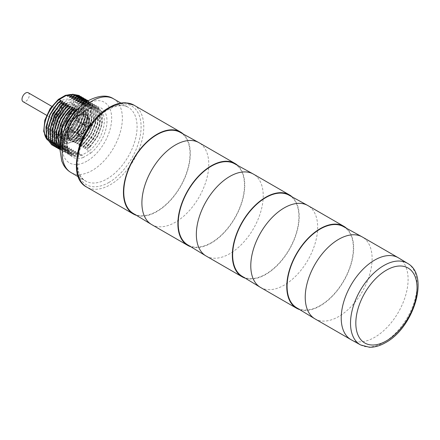 <?xml version="1.0" encoding="UTF-8"?>
<svg xmlns="http://www.w3.org/2000/svg" width="440" height="440" viewBox="0 0 440 440"><rect width="100%" height="100%" fill="white"/><g stroke="black" fill="none" stroke-linecap="round" stroke-linejoin="round"><path stroke-width="0.33" stroke-dasharray="2.2 1.65" d="M61.501 132.825C69.548 127.809 74.206 120.142 75.466 109.83C75.108 100.221 70.582 97.081 61.875 100.397C53.108 106.667 48.334 114.912 47.559 125.136C48.406 134.293 52.839 136.972 60.863 133.172A18.255 10.538 -60 0 0 61.501 132.825L68.904 126.302L73.882 116.996L74.844 108.092L71.538 102.63L62.717 103.714L55.77 110.495L51.244 120.059L50.738 129.228L54.5 134.954L63.932 134.222L71.346 127.716L76.329 118.41L77.292 109.505L73.986 104.043L77.275 109.494L76.312 118.399L71.33 127.705L63.932 134.222L54.5 134.954M81.483 154.759L71.572 154.314L72.342 154.754C62.585 150.97 68.233 123.36 83.028 112.684L80.597 111.771L75.564 113.663L78.958 110.825L70.153 121.248L64.922 134.211L64.823 146.036L69.927 153.362L79.838 153.813L76.566 156.717L81.483 154.759L82.06 155.089L89.106 151.024L90.569 153.269L83.27 157.482L82.06 155.089A26.483 15.29 -60 0 1 72.342 154.754A26.483 15.29 -60 0 1 67.678 135.806A26.483 15.29 -60 0 1 82.06 112.613L89.106 108.548A26.483 15.29 -60 0 1 98.824 108.884A26.483 15.29 -60 0 1 103.483 127.831A26.483 15.29 -60 0 1 89.106 151.024L86.642 149.6L90.167 146.839L85.003 148.654L84.634 148.445L88.16 145.679L82.995 147.494L82.627 147.285L86.152 144.524L80.988 146.339L80.619 146.124L84.15 143.363L78.98 145.178L78.617 144.969L82.142 142.203L76.972 144.018L76.609 143.809L80.135 141.048L74.965 142.863L74.602 142.648L78.128 139.887L72.963 141.702L72.595 141.493L76.12 138.732L70.956 140.542L70.587 140.333L74.113 137.572L68.948 139.387L68.585 139.172L72.111 136.411L66.941 138.226L64.895 135.652A24.591 14.201 120 0 0 78.892 107.877A24.591 14.201 120 0 0 64.895 96.261L65.379 95.343M66.941 138.226L76.093 128.001L81.664 115.236L82.109 103.615L77.352 96.487L67.826 96.261M60.896 100.397L52.09 110.82L46.865 123.789L46.767 135.614L51.871 142.94L61.782 143.385L59.318 141.961L58.108 139.568A24.591 14.201 120 0 1 44.11 127.958A24.591 14.201 120 0 1 58.108 100.183L64.895 96.261M61.782 143.385L58.504 146.289L63.421 144.331L53.51 143.886L48.84 137.957L47.922 128.414M62.904 101.558L54.098 111.98L48.873 124.944L48.774 136.769L53.878 144.095L63.421 144.331M63.789 144.54L60.511 147.45L65.428 145.492L55.517 145.046L50.848 139.117L49.924 129.575M64.911 102.713L56.106 113.135L50.881 126.104L50.782 137.929L55.886 145.255L65.428 145.492M65.791 145.701L62.266 148.462L62.519 148.61L67.436 146.647L57.525 146.201L52.85 140.272L51.931 130.735M66.919 103.873L58.113 114.296L52.883 127.264L52.784 139.09L57.893 146.416L67.436 146.647M67.799 146.861L64.526 149.765L69.443 147.807L59.532 147.362L54.857 141.433L53.938 131.89M68.926 105.034L60.121 115.456L54.89 128.42L54.791 140.245L59.895 147.571L69.443 147.807M69.806 148.016L66.534 150.926L71.445 148.968L61.54 148.517L56.865 142.593L55.946 133.05M70.928 106.189L62.123 116.611L56.898 129.58L56.799 141.405L61.903 148.731L71.445 148.968M71.814 149.177L68.288 151.938L68.535 152.086L73.453 150.123L63.547 149.677L58.872 143.748L57.954 134.206M72.936 107.349C67.49 111.953 63.349 117.92 60.517 125.263L58.377 140.376L63.91 149.886L73.453 150.123M73.821 150.337L70.543 153.241L75.46 151.283L65.549 150.838L60.88 144.909L59.961 135.366M74.943 108.504L66.138 118.927L60.913 131.895L60.813 143.721L65.918 151.047L75.46 151.283M75.829 151.492L72.303 154.253L72.55 154.402L77.468 152.444L67.556 151.993L62.865 146.009L61.98 136.378M76.951 109.665L68.145 120.087L62.92 133.056L62.816 144.881L67.925 152.207L77.468 152.444M77.831 152.653L74.558 155.556L79.475 153.599L69.564 153.153L64.46 145.827L64.559 134.002L69.784 121.033L78.59 110.611L74.921 112.217M79.838 153.813L79.475 153.599M58.344 99.413L58.108 100.183M84.403 103.23L86.906 102.476L83.512 105.314L93.038 105.54L97.801 112.668L97.356 124.295L91.779 137.06L82.627 147.285M82.995 147.494L92.147 137.275L97.719 124.504L98.164 112.882L93.407 105.754L83.512 105.314M83.875 105.529L88.66 103.493L88.913 103.637L85.52 106.475L95.046 106.7L99.803 113.828L99.358 125.45L93.786 138.221L84.634 148.445M85.003 148.654L94.155 138.43L99.726 125.664L100.172 114.037L95.414 106.909L85.52 106.475M85.883 106.684L90.668 104.649L90.915 104.797L87.522 107.635L97.053 107.861L101.811 114.983L101.365 126.61L95.793 139.376L86.642 149.6M82.968 112.728L90.09 108.62L89.106 108.548L87.522 107.635M78.958 110.825L78.59 110.611M71.858 136.268L79.761 125.219L84.04 112.833L83.727 102.053L79.172 95.579M72.111 136.411L79.811 125.747L84.156 113.746L84.211 103.076L79.998 96.113M71.781 96.531L78.991 97.433L83.754 104.561L83.309 116.182L77.737 128.953L68.585 139.172M68.948 139.387L78.1 129.162L83.672 116.397L84.117 104.77L79.359 97.642L69.828 97.416M73.865 137.429L81.769 126.374L86.047 113.993L85.734 103.208L81.175 96.734M74.113 137.572L81.818 126.907L86.158 114.906L86.218 104.236L82.005 97.273M73.783 97.686L80.999 98.593L85.762 105.716L85.316 117.343L79.739 130.108L70.587 140.333M70.956 140.542L80.108 130.322L85.679 117.552L86.125 105.93L81.367 98.802L71.836 98.576M75.873 138.584L83.776 127.534L88.055 115.148L87.736 104.368L82.934 97.741M76.12 138.732L83.826 128.062L88.165 116.061L88.22 105.391L84.013 98.428M75.79 98.846L83.006 99.748L87.764 106.876L87.318 118.503L81.746 131.269L72.595 141.493M72.963 141.702C85.426 132.594 92.675 110.853 86.262 102.674L83.375 99.963L73.843 99.737M77.875 139.744C88.897 128.81 93.929 109.538 88 101.778L85.041 98.962M78.128 139.887C89.15 128.953 94.182 109.681 88.253 101.921L86.02 99.589M77.797 100.007L85.014 100.909L87.907 103.62C94.32 111.799 87.071 133.54 74.602 142.648M74.965 142.863L84.123 132.638L89.694 119.873L90.139 108.246L85.377 101.118L75.851 100.892M79.882 140.899L87.791 129.85L92.07 117.469L91.751 106.684L87.197 100.21M80.135 141.048L87.841 130.383L92.18 118.382L92.235 107.712L88.028 100.749M79.805 101.162L87.021 102.069L91.779 109.192L91.333 120.819L85.762 133.584L76.609 143.809M76.972 144.018L86.125 133.799L91.701 121.028L92.142 109.406L87.384 102.278L77.858 102.053M81.889 142.06L89.799 131.01L94.078 118.624L93.759 107.844L88.957 101.217L88.094 100.776M82.142 142.203L90.046 131.153L94.325 118.773L94.006 107.987L89.205 101.365L88.061 100.799M81.812 102.322L89.029 103.224L93.786 110.352L93.341 121.979L87.769 134.745L78.617 144.969M78.98 145.178L88.132 134.954L93.704 122.188L94.149 110.561L89.392 103.439L79.866 103.208M83.897 143.22L91.8 132.165L96.08 119.785L95.766 108.999L90.959 102.377L87.412 101.189M84.15 143.363L92.054 132.314L96.333 119.928L96.014 109.148L91.212 102.52L87.252 101.293M83.82 103.483L91.031 104.385L95.793 111.513L95.348 123.134L89.776 135.905L80.619 146.124M80.988 146.339L90.139 136.114L95.711 123.349L96.157 111.722L91.399 104.594L81.868 104.368M85.904 144.375L93.808 133.326L98.087 120.939L97.768 110.16L92.967 103.532L86.653 102.333M86.152 144.524L94.061 133.469L98.34 121.088L98.021 110.303L93.22 103.681L86.906 102.476M87.912 145.536L95.816 134.486L100.095 122.1L99.776 111.32L94.974 104.693L88.66 103.493M88.16 145.679L96.069 134.629L100.347 122.243L100.029 111.463L95.227 104.836L88.913 103.637M89.914 146.696L97.823 135.641L102.102 123.261L101.783 112.475L96.982 105.853L90.668 104.649M90.167 146.839L98.071 135.79L102.35 123.404L102.036 112.624L97.229 105.996L90.915 104.797M90.09 108.62L90.569 107.701A28.375 16.384 -60 0 1 106.986 121.005A28.375 16.384 -60 0 1 90.569 153.269M136.406 215.336A47.294 27.308 120 0 0 171.606 199.149A47.294 27.308 120 0 0 190.322 153.676A47.294 27.308 120 0 0 183.326 134.074M180.01 132.253A46.838 27.044 -60 0 1 187.556 169.686A46.838 27.044 -60 0 1 156.882 211.228A46.838 27.044 -60 0 1 133.172 213.378M151.696 224.598A47.294 27.308 120 0 0 175.34 222.255A47.294 27.308 120 0 0 208.78 164.335A47.294 27.308 120 0 0 198.99 142.681M190.85 246.769A47.294 27.308 120 0 0 226.05 230.582A47.294 27.308 120 0 0 244.767 185.108A47.294 27.308 120 0 0 237.765 165.506M234.454 163.686A46.838 27.044 -60 0 1 242 201.124A46.838 27.044 -60 0 1 211.327 242.66A46.838 27.044 -60 0 1 187.616 244.811M206.14 256.031A47.294 27.308 120 0 0 229.785 253.688A47.294 27.308 120 0 0 263.225 195.767A47.294 27.308 120 0 0 253.429 174.114M245.295 278.201A47.294 27.308 120 0 0 280.495 262.014A47.294 27.308 120 0 0 299.211 216.541A47.294 27.308 120 0 0 292.209 196.944M288.899 195.124A46.838 27.044 -60 0 1 296.445 232.556A46.838 27.044 -60 0 1 265.771 274.093A46.838 27.044 -60 0 1 242.061 276.243M260.579 287.463A47.294 27.308 120 0 0 284.229 285.12A47.294 27.308 120 0 0 317.669 227.2A47.294 27.308 120 0 0 307.874 205.546M299.739 309.634A47.294 27.308 120 0 0 334.939 293.447A47.294 27.308 120 0 0 353.656 247.973A47.294 27.308 120 0 0 346.654 228.377M343.343 226.556A46.838 27.044 -60 0 1 350.889 263.989A46.838 27.044 -60 0 1 320.21 305.525A46.838 27.044 -60 0 1 296.505 307.675M315.024 318.895A47.294 27.308 120 0 0 338.673 316.558A47.294 27.308 120 0 0 372.114 258.632A47.294 27.308 120 0 0 362.318 236.979M351.302 339.84A47.294 27.308 120 0 0 374.655 337.332A47.294 27.308 120 0 0 408.1 279.406A47.294 27.308 120 0 0 398.596 257.928M83.028 112.684L83.27 111.914L90.569 107.701M71.572 154.314L66.468 146.988L66.567 135.163L71.792 122.194L80.597 111.771M75.812 113.806L68.222 125.037L64.257 137.605L64.883 148.566L69.999 155.37L76.566 156.717M75.564 113.663L67.969 124.894L64.004 137.456L64.636 148.423L69.751 155.227L76.312 156.574M62.623 134.272L62.634 146.581L67.996 154.215L74.558 155.556M61.991 136.345L62.634 147.279L67.744 154.066L74.305 155.413M60.34 144.194L65.989 153.054L72.55 154.402M60.264 144.832L65.736 152.911L72.303 154.253M60 148.016L63.751 151.762L70.296 153.098M60.016 147.757L64.004 151.91L70.543 153.241M59.961 149.193L61.974 150.739L68.535 152.086M59.961 149.287L61.721 150.59L68.288 151.938M66.281 150.782L59.719 149.435L66.534 150.926M58.889 148.896L64.526 149.765M57.965 148.412L64.273 149.622M56.881 147.736L62.519 148.61M55.704 147.12L62.266 148.462M54.873 146.581L60.511 147.45M53.697 145.959L60.264 147.306M52.872 145.42L58.504 146.289M51.942 144.936L58.256 146.146M61.875 100.397C52.938 105.199 45.243 120.621 47.443 129.965C50.98 139.904 58.025 140.393 68.574 131.439C77.407 122.909 81.153 107.52 75.966 102.218C71.099 95.892 58.366 102.8 52.74 115.126C46.871 126.704 49.478 139.282 57.97 139.271C66.171 140.063 77.621 128.183 80.069 116.743C81.846 103.791 77.621 99.154 67.403 102.823C58.08 107.283 49.803 123.657 52.393 133.199C54.527 145.409 70.708 141.697 78.617 127.501C87.329 113.735 82.616 98.549 71.489 103.472C60.566 107.014 50.468 128.062 55.754 137.302C60.17 148.104 77.941 139.244 83.523 123.904C89.876 109.269 81.191 98.522 70.048 106.981C58.333 114.488 52.223 137.165 61.061 142.126C68.701 148.258 85.019 134.42 87.505 120.258C91.251 105.149 78.1 100.117 67.689 112.75L67.337 113.762L72.441 109.329L81.246 108.235L84.552 113.696L83.595 122.601L78.612 131.907L71.209 138.43L61.782 139.156L58.02 133.43L58.526 124.267L63.052 114.697L69.999 107.916L78.821 106.838L82.126 112.299L81.163 121.204L76.18 130.504L68.783 137.027L59.351 137.753L55.633 132.215C53.488 124.317 59.884 110.908 67.567 106.513L76.395 105.435L79.701 110.897L78.738 119.801L73.755 129.102L66.358 135.625L56.925 136.356L53.163 130.631L53.675 121.462L58.201 111.898L65.142 105.111L73.97 104.033L65.164 105.122C57.475 109.516 51.079 122.925 53.224 130.829L56.947 136.367L66.374 135.636L73.777 129.113L78.755 119.812L79.717 110.908L76.412 105.446L67.59 106.524L60.643 113.311L56.117 122.876L55.611 132.044L59.373 137.764L68.805 137.038L76.203 130.515L81.186 121.215L82.148 112.31L78.843 106.849L70.015 107.927L63.074 114.708L58.548 124.278L58.036 133.441L61.798 139.167L71.231 138.441L78.628 131.918L83.611 122.612L84.574 113.707L81.268 108.246M54.516 134.965L50.76 129.239L51.266 120.071L55.792 110.506L62.733 103.725L71.561 102.641L74.888 108.268L73.766 117.414L68.502 126.836L60.863 133.172M88.677 117.354A15.417 8.899 -60 0 1 78.491 140.311A15.417 8.899 120 0 1 74.602 141.73A15.417 8.899 120 0 1 67.771 131.632A15.417 8.899 120 0 1 78.491 115.137A15.417 8.899 -60 0 1 88.677 117.354L87.071 113.438A18.255 10.538 -60 0 0 84.139 109.907A18.255 10.538 -60 0 0 75.014 110.814A18.255 10.538 120 0 0 69.746 115.154A18.255 10.538 120 0 0 65.885 141.526L64.207 140.558L73.639 139.827L81.037 133.309L86.02 124.003L86.983 115.099L83.677 109.637L77.121 109.571L69.746 115.154L67.689 112.75M64.207 140.558L60.445 134.833L60.951 125.664L65.478 116.1L72.424 109.318L81.246 108.235M69.746 115.154L67.337 113.762M65.885 141.526A18.255 10.538 120 0 0 70.406 142.302A18.255 10.538 120 0 0 75.014 140.624A18.255 10.538 -60 0 0 87.071 113.438M78.491 115.599A14.85 8.575 120 0 0 68.788 128.684A14.85 8.575 120 0 0 71.066 140.586A14.85 8.575 120 0 0 78.491 139.849A14.85 8.575 120 0 0 88.193 126.764A14.85 8.575 120 0 0 85.916 114.862A14.85 8.575 120 0 0 78.491 115.599M77.154 121.622A6.529 3.768 120 0 0 72.54 129.619A6.529 3.768 120 0 0 77.154 132.281L77.154 132.281A6.529 3.768 -60 0 0 81.769 124.289A6.529 3.768 -60 0 0 77.154 121.622M78.023 134.173A1.232 0.71 -60 0 1 77.484 135.41A1.232 0.71 -60 0 1 76.538 135.74A1.232 0.71 -60 0 1 76.285 135.179A1.232 0.71 -60 0 1 76.819 133.942A1.232 0.71 -60 0 1 77.77 133.612A1.232 0.71 -60 0 1 78.023 134.173M78.023 118.729A1.232 0.71 -60 0 1 77.484 119.966A1.232 0.71 -60 0 1 76.538 120.296A1.232 0.71 -60 0 1 76.285 119.73A1.232 0.71 -60 0 1 76.819 118.492A1.232 0.71 -60 0 1 77.77 118.162A1.232 0.71 -60 0 1 78.023 118.729M84.711 122.59A1.232 0.71 -60 0 1 84.178 123.827A1.232 0.71 -60 0 1 83.226 124.157A1.232 0.71 -60 0 1 82.973 123.596A1.232 0.71 -60 0 1 83.512 122.359A1.232 0.71 -60 0 1 84.458 122.029A1.232 0.71 -60 0 1 84.711 122.59M71.335 130.312A1.232 0.71 -60 0 1 70.796 131.549A1.232 0.71 -60 0 1 69.85 131.879A1.232 0.71 -60 0 1 69.597 131.318A1.232 0.71 -60 0 1 70.131 130.081A1.232 0.71 -60 0 1 71.082 129.751A1.232 0.71 -60 0 1 71.335 130.312M81.769 124.905A5.77 3.333 -60 0 0 80.575 122.265A5.77 3.333 -60 0 0 77.688 122.551A5.77 3.333 120 0 0 73.92 127.633A5.77 3.333 120 0 0 74.805 132.258A5.77 3.333 120 0 0 77.688 131.972L77.154 132.281L77.688 131.972A5.77 3.333 -60 0 0 81.769 124.905L81.769 124.289M81.499 124.751A5.77 3.333 120 0 0 77.732 129.839A5.77 3.333 120 0 0 78.617 134.459A5.77 3.333 120 0 0 81.499 134.173A5.77 3.333 120 0 0 85.272 129.091A5.77 3.333 120 0 0 84.387 124.465A5.77 3.333 120 0 0 81.499 124.751M79.722 135.157A1.232 0.71 -60 0 1 79.184 136.395A1.232 0.71 -60 0 1 78.238 136.725A1.232 0.71 -60 0 1 77.984 136.158A1.232 0.71 -60 0 1 78.518 134.921A1.232 0.71 -60 0 1 79.47 134.591A1.232 0.71 -60 0 1 79.722 135.157M79.722 119.708A1.232 0.71 -60 0 1 79.184 120.945A1.232 0.71 -60 0 1 78.238 121.275A1.232 0.71 -60 0 1 77.984 120.714A1.232 0.71 -60 0 1 78.518 119.477A1.232 0.71 -60 0 1 79.47 119.147A1.232 0.71 -60 0 1 79.722 119.708M86.411 123.569A1.232 0.71 -60 0 1 85.871 124.806A1.232 0.71 -60 0 1 84.925 125.136A1.232 0.71 -60 0 1 84.672 124.575A1.232 0.71 -60 0 1 85.206 123.338A1.232 0.71 -60 0 1 86.158 123.008A1.232 0.71 -60 0 1 86.411 123.569M73.035 131.291A1.232 0.71 -60 0 1 72.496 132.528A1.232 0.71 -60 0 1 71.55 132.858A1.232 0.71 -60 0 1 71.297 132.297A1.232 0.71 -60 0 1 71.83 131.06A1.232 0.71 -60 0 1 72.782 130.73A1.232 0.71 -60 0 1 73.035 131.291M77.847 131.571A5.165 2.981 -60 0 1 80.102 126.374A5.165 2.981 -60 0 1 84.084 124.988A5.165 2.981 -60 0 1 85.157 127.353A5.165 2.981 -60 0 1 82.901 132.55A5.165 2.981 -60 0 1 78.92 133.936A5.165 2.981 -60 0 1 77.847 131.571M28.237 92.747A5.165 2.981 -60 0 1 29.304 95.112A5.165 2.981 -60 0 1 27.049 100.309A5.165 2.981 -60 0 1 23.073 101.695M64.895 135.652L58.108 139.568M47.196 139.607A26.483 15.29 120 0 0 49.599 141.625A26.483 15.29 120 0 0 59.318 141.961L66.363 137.896A26.483 15.29 120 0 0 80.74 114.703A26.483 15.29 120 0 0 76.082 95.755A26.483 15.29 120 0 0 71.819 94.529M87.907 103.62L88.253 101.921L86.262 102.674M86.917 161.166A34.997 20.207 -60 0 1 62.172 146.878A34.997 20.207 -60 0 1 86.917 104.016A34.997 20.207 -60 0 1 111.667 118.305A34.997 20.207 -60 0 1 86.917 161.166M83.27 157.482A28.375 16.384 -60 0 1 66.853 144.177A28.375 16.384 -60 0 1 83.27 111.914M113.553 98.819A42.565 24.574 120 0 1 120.076 132.924A42.565 24.574 120 0 1 92.268 170.434A42.565 24.574 -60 0 1 70.989 172.541M77.836 152.334A42.565 24.574 -60 0 0 85.701 181.038A42.565 24.574 -60 0 0 106.986 178.931A42.565 24.574 120 0 0 134.794 141.422A42.565 24.574 120 0 0 128.266 107.311A42.565 24.574 120 0 0 106.986 109.422A42.565 24.574 -60 0 0 99.473 114.857M108.993 182.407A45.403 26.213 -60 0 1 76.885 163.867A45.403 26.213 -60 0 1 108.993 108.262A45.403 26.213 120 0 1 141.097 126.797A45.403 26.213 120 0 1 108.993 182.407M133.975 105.149A47.294 27.308 -60 0 1 141.224 143.044A47.294 27.308 -60 0 1 110.33 184.723A47.294 27.308 -60 0 1 86.68 187.066M360.558 344.922A47.069 27.175 120 0 0 383.801 342.425A47.069 27.175 120 0 0 414.469 301.213A47.069 27.175 120 0 0 407.622 263.401M60.17 125.571L60.517 125.263M55.633 132.215L52.393 133.199L53.224 130.829M78.227 139.695A14.85 8.575 -60 0 1 70.796 140.432A14.85 8.575 -60 0 1 68.525 128.53A14.85 8.575 -60 0 1 78.227 115.445A14.85 8.575 -60 0 1 85.651 114.708A14.85 8.575 -60 0 1 87.923 126.61A14.85 8.575 -60 0 1 78.227 139.695M77.154 116.061A13.338 7.7 -60 0 1 86.587 121.506A13.338 7.7 -60 0 1 77.154 137.841A13.338 7.7 -60 0 1 67.722 132.396A13.338 7.7 -60 0 1 77.154 116.061M72.061 94.435L77.352 96.487M47.278 139.793L51.871 142.94M79.359 97.642L78.991 97.433M81.367 98.802L80.999 98.593M83.375 99.963L83.006 99.748M85.377 101.118L85.014 100.909M87.384 102.278L87.021 102.069M89.392 103.439L89.029 103.224M91.399 104.594L91.031 104.385M93.407 105.754L93.038 105.54M95.414 106.909L95.046 106.7M89.964 108.675C94.276 107.492 97.229 107.564 98.824 108.884L97.053 107.861M78.364 176.803L85.701 181.038C67.892 174.196 82.088 122.7 108.405 109.56C116.578 105.116 123.2 104.368 128.266 107.311L120.929 103.076M69.933 153.362L69.564 153.153M67.925 152.207L67.556 151.993M65.918 151.047L65.549 150.838M63.91 149.892L63.547 149.677M61.903 148.731L61.54 148.522M59.895 147.571L59.532 147.362M57.893 146.416L57.525 146.201M55.886 145.255L55.517 145.046M53.878 144.095L53.51 143.886M84.139 109.907L83.677 109.637M74.602 141.73L70.406 142.302M85.916 114.862L85.651 114.708C83.88 113.394 81.153 113.614 77.468 115.368C74.613 117.073 72.193 119.62 70.219 123.013L67.821 128.876L67.282 133.072C66.919 135.713 68.096 138.166 70.796 140.432L71.066 140.586M74.805 132.258L78.617 134.459M80.575 122.265L84.387 124.465M78.238 136.725L76.538 135.74M79.47 134.591L77.77 133.612M78.238 121.275L76.538 120.296M79.47 119.147L77.77 118.162M84.925 125.136L83.226 124.157M86.158 123.008L84.458 122.029M71.55 132.858L69.85 131.879M72.782 130.73L71.082 129.751M84.084 124.988L51.75 106.321M78.92 133.936L46.585 115.269"/><path stroke-width="0.66" d="M78.92 95.425L72.606 94.226L67.826 96.261L66.363 95.414L65.379 95.343L58.344 99.413L50.133 108.647L44.831 120.192L43.709 131.395L47.278 139.793M74.921 112.217L73.557 112.503L76.951 109.665L76.582 109.456L71.55 111.342L74.943 108.504L74.58 108.295L69.542 110.187L72.936 107.349L72.573 107.135L67.535 109.026L70.928 106.189L70.565 105.98L65.533 107.872L68.926 105.034L68.558 104.819L63.525 106.711L66.919 103.873L66.55 103.664L61.517 105.55L64.911 102.713L64.548 102.504L59.51 104.396L62.904 101.558L62.541 101.343L57.503 103.235L60.896 100.397L58.41 99.368M72.606 94.226L72.859 94.369L69.465 97.207L71.781 96.531M80.927 96.586L74.613 95.381L69.828 97.416L69.465 97.207M74.613 95.381L74.866 95.524L71.472 98.368L73.783 97.686M82.934 97.741L76.621 96.542L71.836 98.576L71.472 98.368M76.621 96.542L76.874 96.684L73.48 99.523L75.79 98.846M85.041 98.962L78.628 97.697L73.843 99.737L73.48 99.523M78.628 97.697L78.881 97.845L75.482 100.683L77.797 100.007M86.95 100.062L80.636 98.857L75.851 100.892L75.482 100.683M80.636 98.857L77.489 101.838L79.805 101.162M88.094 100.776L82.643 100.017L77.858 102.053L77.489 101.838M82.643 100.017L79.497 102.999L81.812 102.322M87.412 101.189L84.645 101.172L79.866 103.208L79.497 102.999M84.645 101.172L84.898 101.321L81.505 104.159L83.82 103.483M84.403 103.23L81.868 104.368L81.505 104.159M79.998 96.113L79.172 95.568L72.859 94.369M82.005 97.273L81.18 96.729L74.866 95.524M84.013 98.428L83.188 97.889L76.874 96.684M88.028 100.749L87.197 100.205L80.883 99M88.061 100.799L82.891 100.161M87.252 101.293L84.898 101.321M183.326 134.074A47.294 27.308 120 0 0 180.527 132.022A47.294 27.308 120 0 0 144.084 144.694A47.294 27.308 120 0 0 123.437 192.291A47.294 27.308 120 0 0 133.232 213.939A47.294 27.308 120 0 0 136.406 215.336M151.404 224.428L133.172 213.378A46.838 27.044 -60 0 1 126.363 175.753A46.838 27.044 -60 0 1 156.882 134.739A46.838 27.044 -60 0 1 180.01 132.253L198.693 142.516A47.294 27.308 120 0 0 175.34 145.024A47.294 27.308 120 0 0 141.9 202.95A47.294 27.308 120 0 0 151.404 224.428A47.294 27.308 120 0 0 151.696 224.598L187.677 245.372A47.294 27.308 120 0 0 190.85 246.769M237.765 165.506A47.294 27.308 120 0 0 234.971 163.455A47.294 27.308 120 0 0 198.528 176.127A47.294 27.308 120 0 0 177.881 223.724A47.294 27.308 120 0 0 187.677 245.372M234.971 163.455L198.99 142.681A47.294 27.308 120 0 0 198.693 142.516M205.849 255.86L187.616 244.811A46.838 27.044 -60 0 1 180.802 207.185A46.838 27.044 -60 0 1 211.327 166.172A46.838 27.044 -60 0 1 234.454 163.686L253.138 173.948A47.294 27.308 120 0 0 229.785 176.457A47.294 27.308 120 0 0 196.345 234.382A47.294 27.308 120 0 0 205.849 255.86A47.294 27.308 120 0 0 206.14 256.031L242.121 276.81A47.294 27.308 120 0 0 245.295 278.201M292.209 196.944A47.294 27.308 120 0 0 289.416 194.893A47.294 27.308 120 0 0 252.973 207.559A47.294 27.308 120 0 0 232.326 255.156A47.294 27.308 120 0 0 242.121 276.81M289.416 194.893L253.429 174.114A47.294 27.308 120 0 0 253.138 173.948M260.293 287.293L242.061 276.243A46.838 27.044 -60 0 1 235.246 238.618A46.838 27.044 -60 0 1 265.771 197.604A46.838 27.044 -60 0 1 288.899 195.124L307.582 205.381A47.294 27.308 120 0 0 284.229 207.889A47.294 27.308 120 0 0 250.784 265.815A47.294 27.308 120 0 0 260.293 287.293A47.294 27.308 120 0 0 260.579 287.463L296.566 308.242A47.294 27.308 120 0 0 299.739 309.634M346.654 228.377A47.294 27.308 120 0 0 343.86 226.325A47.294 27.308 120 0 0 307.417 238.992A47.294 27.308 120 0 0 286.77 286.589A47.294 27.308 120 0 0 296.566 308.242M343.86 226.325L307.874 205.546A47.294 27.308 120 0 0 307.582 205.381M314.738 318.725L296.505 307.675A46.838 27.044 -60 0 1 289.691 270.05A46.838 27.044 -60 0 1 320.21 229.037A46.838 27.044 -60 0 1 343.343 226.556L362.027 236.814A47.294 27.308 120 0 0 338.673 239.322A47.294 27.308 120 0 0 305.228 297.248A47.294 27.308 120 0 0 314.738 318.725A47.294 27.308 120 0 0 315.024 318.895L351.01 339.675A47.294 27.308 120 0 0 351.302 339.84L360.558 344.922L369.408 347.254C374.704 347.347 380.116 345.791 385.644 342.584C413.408 327.811 430.139 275.748 407.622 263.401A47.069 27.175 120 0 0 383.801 265.562A47.069 27.175 120 0 0 352.974 307.302A47.069 27.175 120 0 0 360.558 344.922M407.622 263.401L398.596 257.928A47.294 27.308 120 0 0 398.305 257.757A47.294 27.308 120 0 0 374.655 260.101A47.294 27.308 120 0 0 341.215 318.021A47.294 27.308 120 0 0 351.01 339.675M398.305 257.757L362.318 236.979A47.294 27.308 120 0 0 362.027 236.814M73.805 112.646L66.759 122.799L62.623 134.272M73.557 112.503L65.951 123.761L61.991 136.345M61.98 136.378L66.798 121.594L76.582 109.456M71.803 111.491L62.134 127.677L60.34 144.194M71.55 111.342L61.71 128.029L60.264 144.832M59.961 135.366L62.156 126.209C64.988 118.872 69.13 112.899 74.58 108.295M69.795 110.33C65.747 114.78 62.623 119.911 60.418 125.714L57.921 137.962L60.016 147.757M69.542 110.187C65.494 114.637 62.37 119.763 60.17 125.571L57.662 138.121L60 148.016M57.954 134.206L62.744 119.35L72.573 107.135M67.788 109.175L60.671 119.449L56.551 131.054L56.293 141.674L59.961 149.193M67.535 109.026L60.357 119.433L56.254 131.17L56.1 141.845L59.961 149.287M55.946 133.05L60.737 118.195L70.565 105.98M65.78 108.014L58.212 119.196L54.236 131.714L54.819 142.665L59.862 149.518M65.533 107.872L57.937 119.103L53.971 131.665L54.599 142.626L59.719 149.435M53.938 131.89L58.729 117.035L68.558 104.819M63.773 106.854L56.183 118.085L52.217 130.653L52.844 141.614L57.959 148.418L58.889 148.896M63.525 106.711L55.93 117.942L51.964 130.51L52.596 141.471L57.712 148.274M51.931 130.735L56.721 115.88L66.55 103.664M61.771 105.699L54.175 116.93L50.21 129.492L50.837 140.454L55.957 147.263L56.881 147.736M61.517 105.55L53.922 116.787L49.957 129.349L50.589 140.311L55.704 147.12M49.924 129.575L54.714 114.719L64.548 102.504M59.763 104.538L52.168 115.77L48.202 128.337L48.835 139.299L53.95 146.102L54.873 146.581M59.51 104.396L51.915 115.627L47.949 128.189L48.582 139.156L53.697 145.959M47.922 128.414L52.712 113.559L62.541 101.343M57.756 103.378L50.16 114.615L46.194 127.177L46.827 138.138L51.942 144.947L52.872 145.42M57.503 103.235L49.913 114.466L45.947 127.034L46.574 137.995L51.689 144.798M86.02 99.589L85.184 99.044L78.881 97.845M46.585 115.269L23.073 101.695A5.165 2.981 -60 0 1 22 99.33A5.165 2.981 -60 0 1 24.255 94.127A5.165 2.981 -60 0 1 28.237 92.747L51.75 106.321M71.819 94.529A26.483 15.29 120 0 0 66.363 95.414L59.318 99.484A26.483 15.29 120 0 0 47.196 139.607M70.989 172.541A42.565 24.574 -60 0 1 64.46 138.435A42.565 24.574 -60 0 1 92.268 100.925A42.565 24.574 120 0 1 113.553 98.819C107.404 94.732 99.05 95.309 88.484 100.551C75.356 108.884 66.407 121.253 61.628 137.66L59.956 149.584L61.727 160.99L63.421 164.736C65.263 168.053 67.782 170.654 70.989 172.541L78.364 176.803M77.836 152.334A42.565 24.574 -60 0 1 99.473 114.857M110.33 107.492A47.294 27.308 -60 0 1 133.975 105.149L125.719 102.79C120.505 102.586 115.06 104.121 109.384 107.399C81.037 122.238 64.46 176.121 86.68 187.066A47.294 27.308 -60 0 1 79.431 149.166A47.294 27.308 -60 0 1 110.33 107.492M386.43 270.166A43.285 24.992 120 0 0 355.823 323.18A43.285 24.992 120 0 0 386.43 340.852A43.285 24.992 120 0 0 417.038 287.837A43.285 24.992 120 0 0 386.43 270.166M62.156 126.209L60.17 125.571M65.505 95.288L72.061 94.435M120.929 103.076L113.553 98.819M180.527 132.022L133.975 105.149M133.232 213.939L86.68 187.066"/></g></svg>
